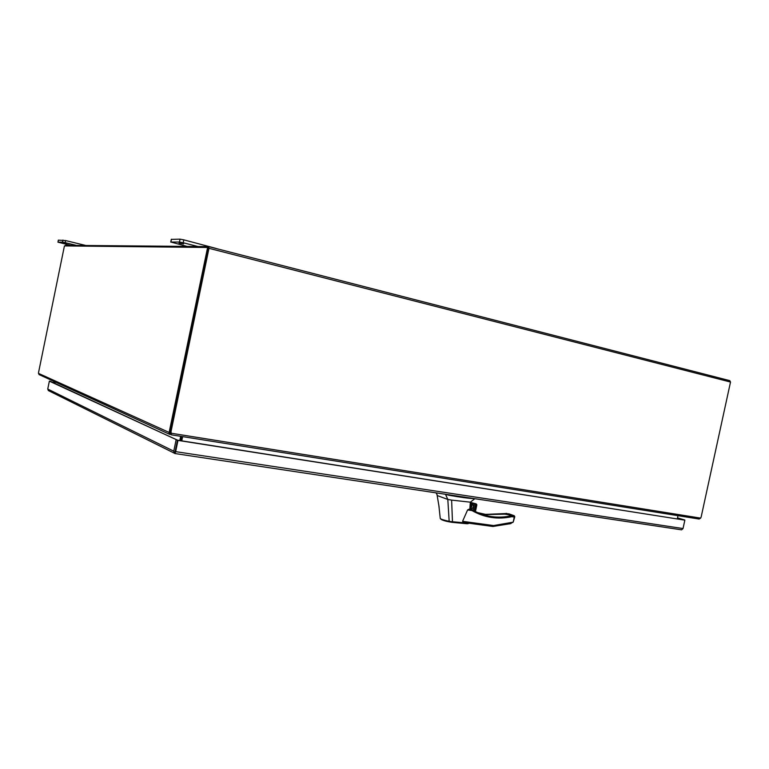 <?xml version="1.0" encoding="UTF-8"?>
<svg xmlns="http://www.w3.org/2000/svg" width="769" height="769" viewBox="0 0 769 769"><rect width="100%" height="100%" fill="white"/><g stroke="black" fill="none" stroke-linecap="round" stroke-linejoin="round"><path stroke-width="1.15" d="M175.14 451.451L177.485 440.166L50.398 381.337L49.36 381.155L47.745 389.056L48.495 390.633M55.022 382.779L52.609 382.366M175.149 453.566L681.594 529.841L175.149 453.566L177.485 440.166L684.852 520.152L177.985 440.397L49.36 381.155M681.594 529.841L683.026 528.553L684.852 520.152M174.861 453.518L175.159 451.393M677.489 517.96L684.785 520.132M683.026 528.553L175.659 451.643L174.726 453.46L173.756 451.182L176.082 439.945M52.359 382.241L55.032 382.712M175.659 451.643L177.985 440.397M677.518 517.864L684.814 520.027M482.999 514.653L504.839 514.163L506.531 513.394L512.337 515.441L511.837 516.681C497.764 519.7 484.489 517.672 472.003 510.578L471.906 509.703L468.946 509.241L469.849 509.116L470.32 502.176L451.624 500.11L452.47 521.757L468.417 523.141M469.907 508.174L471.118 508.934C474.204 507.598 474.569 505.877 472.214 503.753L470.138 504.733M469.917 507.982L471.041 508.694C473.617 507.876 474.146 506.338 472.627 504.099L470.128 504.82M471.56 503.906C472.493 505.848 471.993 507.261 470.042 508.146M462.573 521.324L493.611 525.563L492.919 526.477L464.293 522.584L462.573 521.324L467.6 509.943L468.946 509.241M451.624 500.11L447.818 499.456L449.163 521.344L452.47 521.776L451.98 522.324L448.923 521.805C443.386 520.555 440.752 519.633 441.022 519.008M468.994 523.218L467.908 523.727L451.98 522.324L464.649 523.535C467.84 523.872 468.523 523.727 466.696 523.083M439.137 507.29L437.003 494.448M474.483 498.648L473.944 498.639C468.234 498.35 459.92 497.216 449.019 495.255L445.511 494.323L447.818 499.456L437.474 495.64M470.253 503.08L474.425 503.695L473.012 510.337M493.611 525.563L513.202 522.151L514.788 516.749L514.278 517.037L514.125 515.701L511.356 515.768C497.447 518.758 484.326 516.749 471.993 509.76M449.163 521.344L448.952 521.815C443.828 520.815 440.935 519.7 440.252 518.479C440.897 519.21 443.857 520.161 449.163 521.344M440.252 518.421L438.791 504.877M507.771 513.884L507.271 514.509L511.962 515.605M477.549 512.596L485.556 514.374L505.271 513.586L504.839 514.163L507.271 514.509M475.78 503.762L470.311 502.368L475.675 503.733L474.137 510.952M505.271 513.586L512.144 515.451M474.425 503.695L470.292 502.638M474.646 511.212L476.203 503.906L475.675 503.733M476.203 503.906L476.818 505.07L475.357 511.568M514.288 515.749L514.788 516.749L514.288 515.749L508.674 513.75M509.568 523.9L513.202 522.151L514.278 517.037L511.837 516.681L511.356 515.768M171.199 434.485L169.343 434.206L169.074 432.726L207.611 247.474L64.433 245.917L38.642 372.061L38.46 373.369L39.604 374.83M38.46 373.369L170.16 432.899L208.678 247.743L207.611 247.474M169.305 434.158L170.16 432.899M170.949 433.37L170.18 433.36L169.949 434.485M55.185 381.962L54.887 383.414M179.802 440.531L180.677 436.311M181.724 436.475L180.85 440.695M66.48 243.523L63.327 242.946L66.48 243.523M183.58 243.908L179.033 243.139L183.58 243.908M65.086 245.917L65.461 245.321L208.707 246.609L208.976 248.32L171.083 431.303L208.466 247.743M169.613 430.957L170.699 431.13L171.352 434.821L699.117 519.037L700.655 518.123L701.193 516.806L730.512 382.039L729.791 380.645L208.803 246.638M700.655 518.123L171.141 433.216L171.083 431.303M171.16 433.543L170.756 433.043M181.753 440.839L182.628 436.619M677.989 515.672L677.297 518.844M181.349 440.772L182.224 436.552M700.501 373.109L721.716 378.569M197.941 246.513L183.214 242.744L183.81 239.851L180.042 239.149L171.468 239.361M180.042 239.149L179.446 242.043L183.214 242.744M179.446 242.043L170.91 242.052L171.497 239.217M187.107 246.416L170.91 242.052M216.156 248.445L183.81 239.851M76.554 245.426L65.192 242.677L65.625 240.572L58.406 240.149M62.962 240.063L62.529 242.168L65.192 242.677M62.529 242.168L57.992 242.168L58.415 240.101M70.758 245.369L57.992 242.168M85.945 245.513L65.625 240.572M173.756 451.182L47.745 389.056M485.556 514.374L484.941 514.97M469.859 508.953L471.714 509.645L469.859 508.953M467.6 509.943L472.003 510.578L471.714 509.645M470.397 508.049L471.262 503.974M514.125 515.701L508.655 513.74M476.78 504.522L475.28 511.539M730.512 382.039L208.976 248.32M48.236 390.508L174.38 453.21M485.441 514.365L477.578 512.615M472.627 504.099L472.099 503.906M474.867 498.706L470.234 502.244M492.919 526.477L464.293 522.584M451.97 522.324L448.952 521.815M436.052 492.862L437.138 494.803M506.531 513.394L505.166 513.567M485.547 514.374L505.089 513.586M492.977 526.467L510.952 523.583M470.311 508.078L471.176 504.003M475.425 511.606L476.818 505.07M38.969 374.532L169.343 434.206M171.189 434.36L170.824 433.158M171.295 434.812L699.117 519.037M170.747 242.081L171.333 239.255M57.935 242.187L58.357 240.111"/></g></svg>

